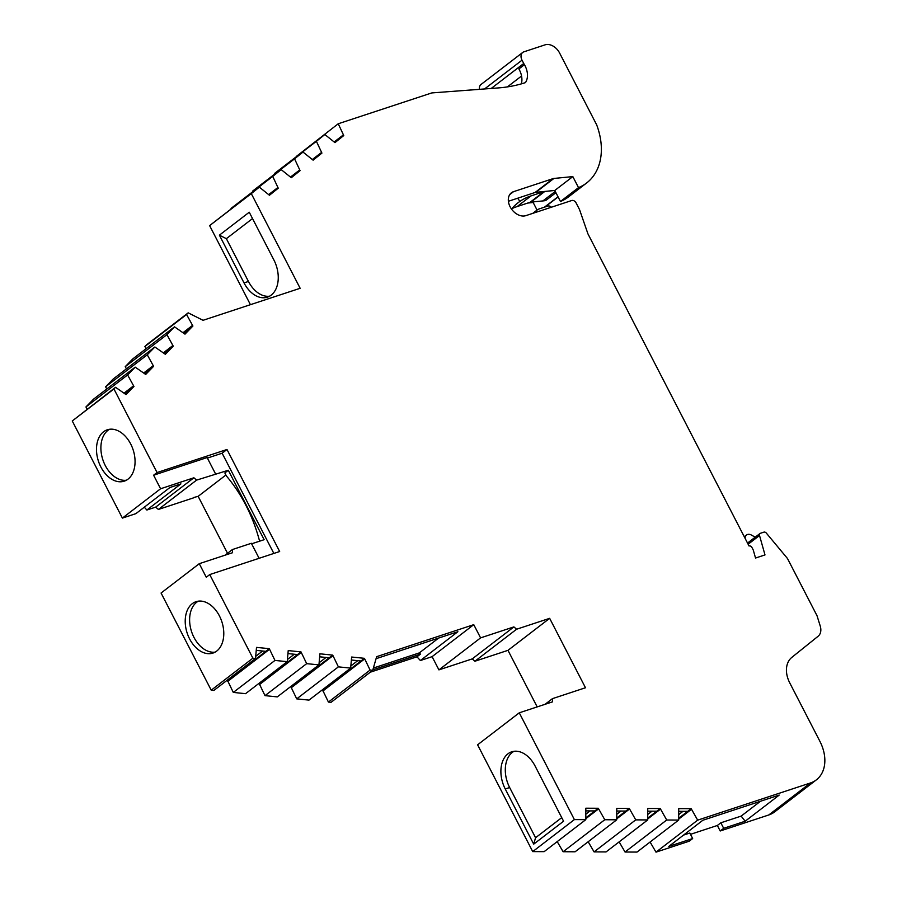 <?xml version="1.0" encoding="UTF-8"?>
<svg xmlns="http://www.w3.org/2000/svg" width="897" height="897" viewBox="0 0 897 897"><rect width="100%" height="100%" fill="white"/><g stroke="black" fill="none" stroke-linecap="round" stroke-linejoin="round"><path stroke-width="1.35" d="M745.115 538.402A6.29 4.519 -127.5 0 1 746.528 535.027A6.29 4.519 -127.5 0 1 747.515 534.5A6.29 4.519 -127.5 0 1 751.462 535.083L755.207 537.18M251.631 543.806L264.133 539.691L228.309 470.263L224.833 472.932L226.403 475.982A118.281 79.833 71.8 0 1 245.868 505.246A118.281 79.833 71.8 0 1 259.087 539.31L259.995 541.059M678.715 818.243L687.707 811.337L678.861 811.303M647.757 818.109L656.75 811.202L647.892 811.168M616.8 817.974L625.792 811.067L616.934 811.023M585.831 817.84L594.823 810.933L585.976 810.888M328.425 702.071L370.091 670.07L372.704 670.339L331.038 702.34L328.425 702.071L322.752 690.32L360.953 660.988L351.534 660.035M296.716 698.864L338.382 666.863L350.649 668.108L308.983 700.109L296.716 698.864L291.043 687.113L329.244 657.77L319.814 656.817M265.007 695.646L306.673 663.645L318.94 664.89L277.274 696.891L265.007 695.646L259.334 683.895L297.524 654.563L288.105 653.61M233.298 692.428L274.964 660.427L287.231 661.672L245.565 693.673L233.298 692.428L227.625 680.677L265.815 651.345L256.396 650.392M650.09 842.025L655.999 852.15L697.664 820.15L810.451 782.969A37.752 27.112 52.5 0 0 816.382 779.841A37.752 27.112 52.5 0 0 819.836 741.191L789.775 682.942A25.161 18.075 -127.5 0 1 791.86 657.355L818.131 636.242A12.58 9.037 52.5 0 0 820.228 626.005L817.021 615.734L787.723 558.977A3.779 2.713 52.5 0 0 787.095 558.035L766.374 533.143A2.512 1.805 52.5 0 0 763.885 532.145L760.376 533.3A2.512 1.805 52.5 0 0 759.983 533.513A2.512 1.805 52.5 0 0 759.524 535.498L764.995 554.918L755.532 558.035L753.368 550.388A2.512 1.805 52.5 0 0 753.144 549.794L752 547.596A2.512 1.805 52.5 0 0 749.096 545.97A2.512 1.805 52.5 0 0 749.04 545.993L587.939 233.859L579.518 209.562L576.109 202.946A3.779 2.713 52.5 0 0 571.748 200.513L525.9 215.628A13.679 9.822 -127.5 0 1 510.965 208.261A13.679 9.822 -127.5 0 1 511.391 192.799A13.679 9.822 -127.5 0 1 513.533 191.666L553.113 178.615A6.29 4.519 -127.5 0 1 553.92 178.447L572.824 176.597L578.509 187.619A65.694 47.171 52.5 0 0 586.604 182.999A65.694 47.171 52.5 0 0 596.696 124.896L559.571 52.968A12.58 9.037 52.5 0 0 545.062 44.85L523.904 51.824A7.546 5.427 52.5 0 0 522.716 52.452A7.546 5.427 52.5 0 0 522.02 60.177L523.736 63.485A7.546 5.427 52.5 0 0 524.453 64.674A18.949 13.612 -127.5 0 1 525.44 82.614A188.74 135.537 -127.5 0 1 498.396 87.917L432.264 92.884A6.29 4.519 52.5 0 0 431.367 93.064L338.236 123.764L343.764 135.559L334.962 142.623L324.849 134.516L316.394 141.311L321.922 153.095L313.12 160.171L303.007 152.064L294.564 158.847L300.091 170.643L291.29 177.718L281.176 169.611L272.722 176.395L278.249 188.191L269.448 195.254L259.334 187.148L251.295 193.617L300.147 288.285L203.036 320.307L188.191 312.84L186.565 314.499L192.911 326.026L184.995 334.144L174.523 326.844L166.92 334.648L173.256 346.175L165.34 354.293L154.867 346.993L147.265 354.797L153.611 366.324L145.684 374.441L135.212 367.142L127.609 374.946L133.956 386.472L126.029 394.59L115.556 387.291L113.93 388.962L157.065 472.54L153.6 475.208L160.585 488.764L193.898 477.776L196.589 480.119L228.309 470.263M100.845 466.945A27.056 18.254 -108.2 0 0 124.246 481.162A27.056 18.254 -108.2 0 0 130.704 444.004A27.056 18.254 -108.2 0 0 107.304 429.786A27.056 18.254 -108.2 0 0 100.845 466.945M126.376 480.231A27.056 18.254 71.8 0 1 105.252 465.487A27.056 18.254 71.8 0 1 109.58 429.259M189.57 638.843A27.056 18.254 -108.2 0 0 212.97 653.072A27.056 18.254 -108.2 0 0 219.429 615.914A27.056 18.254 -108.2 0 0 196.028 601.685A27.056 18.254 -108.2 0 0 189.57 638.843M215.101 652.13A27.056 18.254 71.8 0 1 193.976 637.397A27.056 18.254 71.8 0 1 198.304 601.169M508.397 201.276L535.061 192.485A6.29 4.519 -127.5 0 1 535.868 192.317L554.761 190.467L560.457 201.477A65.694 47.171 52.5 0 0 568.541 196.869L586.604 182.999M537.068 210.066L533.177 202.52L527.772 203.047M533.177 202.52L534.119 201.791M745.183 821.226L741.157 816.102L720.829 822.807L723.677 828.312L745.183 821.226L779.201 795.09L702.844 820.262L668.814 846.398L692.663 838.538L689.199 841.207L655.999 852.15M720.829 822.807L717.353 825.475L720.201 830.981L768.774 814.969A37.752 27.112 52.5 0 0 774.705 811.852L816.382 779.841M717.353 825.475L690.488 834.333M619.132 841.879L625.041 852.015L637.016 852.072L678.681 820.06L678.704 808.623L691.183 808.668L697.664 820.15M588.174 841.745L594.072 851.881L606.047 851.926L647.724 819.925L647.746 808.477L660.226 808.533L666.706 820.015L678.681 820.06M557.205 841.61L563.114 851.735L575.089 851.791L616.755 819.791L616.777 808.343L629.257 808.399L635.738 819.869L647.724 819.925M537.18 706.903L507.982 650.336L549.659 618.336L585.483 687.752L552.44 698.651L552.586 701.824L519.262 712.812L477.596 744.813L532.717 851.601L544.131 851.657L585.797 819.656L585.819 808.208L598.299 808.264L604.78 819.735L616.755 819.791M370.282 672.201L416.97 656.806L420.379 660.528L432.096 656.66L438.925 669.88L472.226 658.903L474.917 661.235L507.982 650.336M326.048 687.001A6.29 4.519 -127.5 0 1 325.835 687.954M294.339 683.783A6.29 4.519 -127.5 0 1 294.126 684.747M262.63 680.565A6.29 4.519 -127.5 0 1 262.417 681.529M230.921 677.358A6.29 4.519 -127.5 0 1 230.708 678.311M255.522 658.454L252.876 658.185L211.21 690.197L213.845 690.466L255.522 658.454L256.508 647.387L269.291 648.677L274.964 660.427M211.221 690.185L161.068 593.029L199.269 563.686L206.265 577.242L209.73 574.573L279.662 551.52L226.986 449.487L157.065 472.54M227.535 553.292L198.147 496.344L193.606 497.532M144.305 507.175L146.861 510.034L155.697 507.119L158.388 509.451L193.741 497.801M115.556 387.291L72.265 420.973L122.396 518.096L135.873 513.656L169.903 487.52L180.891 483.898L146.861 510.034M135.212 367.142L93.546 399.154L85.944 406.946L87.11 409.144M154.867 346.993L113.201 379.005L105.599 386.798L106.765 388.995M174.523 326.844L132.846 358.856L125.244 366.649L126.421 368.846M188.191 312.84L146.525 344.84L144.899 346.5L146.076 348.698M259.334 187.148L209.618 225.618L250.431 304.677M281.176 169.611L231.213 208.754M303.007 152.064L253.055 191.207M324.849 134.516L274.886 173.659M338.236 123.764L296.728 156.123M522.716 52.452L481.05 84.453A7.546 5.427 52.5 0 0 479.424 89.341M535.105 766.049A27.056 18.254 -108.2 0 0 511.705 751.821A27.056 18.254 -108.2 0 0 505.246 788.979L533.715 844.144L563.574 821.215L535.105 766.049M533.715 844.144L535.565 837.731L509.653 787.532A27.056 18.254 71.8 0 1 513.981 751.305M432.096 656.66L473.762 624.66L480.59 637.879L513.891 626.902L516.594 629.234L549.659 618.336M372.704 670.339L376.65 656.671L473.762 624.66M376.067 658.69L457.885 631.723L420.379 660.528M225.069 555.187L232.424 549.536L232.57 552.709L199.269 563.686M259.11 558.304L251.362 543.29L232.424 549.536M225.909 475.018L198.147 496.344M158.388 509.451L196.589 480.119M560.457 201.477L578.509 187.619M554.761 190.467L572.824 176.597M334.906 142.556L343.764 135.559M313.064 160.092L321.922 153.095M291.233 177.64L300.091 170.643M269.392 195.176L278.249 188.191M184.569 333.684L192.911 326.026M164.925 353.833L173.256 346.175M145.269 373.982L153.611 366.324M125.614 394.131L133.956 386.472M687.707 811.337L691.183 808.668M656.75 811.202L660.226 808.533M625.792 811.067L629.257 808.399M594.823 810.933L598.299 808.264M360.953 660.988L364.429 658.32L370.091 670.07M350.649 668.108L351.646 657.03L364.429 658.32M329.244 657.77L332.709 655.113L338.382 666.863M318.94 664.89L319.926 653.812L332.709 655.113M297.524 654.563L301 651.895L306.673 663.645M287.231 661.672L288.217 650.594L301 651.895M265.815 651.345L269.291 648.677M72.265 420.973L113.93 388.962M122.396 518.096L160.585 488.764M124.111 393.077L133.451 385.912M124.773 393.525L130.48 389.141M85.944 406.946L127.609 374.946M143.767 372.928L153.107 365.763M144.428 373.376L150.135 368.992M105.599 386.798L147.265 354.797M163.422 352.779L172.751 345.614M164.084 353.227L169.791 348.843M125.244 366.649L166.92 334.648M183.078 332.63L192.406 325.465M183.739 333.079L189.435 328.694M144.899 346.5L186.565 314.499M219.395 235.16L244.04 282.914A27.056 18.254 -108.2 0 0 267.441 297.131A27.056 18.254 -108.2 0 0 273.899 259.973L249.254 212.219L219.395 235.16L226.358 238.669L252.528 218.565M209.618 225.618L251.295 193.617M268.786 194.503L277.79 187.585M269.302 195.064L274.785 190.848M231.056 208.396L272.722 176.395M290.617 176.956L299.62 170.049M291.133 177.516L296.615 173.312M252.898 190.859L294.564 158.847M312.459 159.419L321.462 152.501M312.975 159.98L318.457 155.764M274.729 173.312L316.394 141.311M334.289 141.872L343.293 134.954M334.805 142.432L340.288 138.216M524.453 64.674L518.892 68.946A18.949 13.612 -127.5 0 1 521.292 83.892M521.561 76.01L507.388 86.897M723.677 828.312L720.201 830.981M678.704 819.096L691.374 809.363M625.041 852.015L666.706 820.015M647.735 818.961L660.416 809.217M594.072 851.881L635.738 819.869M616.777 818.826L629.459 809.083M563.114 851.735L604.78 819.735M585.819 818.681L598.49 808.948M532.717 851.601L574.383 819.6L585.797 819.656M519.262 712.812L574.383 819.6M438.925 669.88L480.59 637.879M322.898 691.004L364.563 659.003M291.189 687.797L332.854 655.797M259.468 684.579L301.145 652.579M227.76 681.361L269.425 649.361M155.697 507.119L193.898 477.776M252.887 658.185L209.73 574.573M262.608 651.02L255.757 656.29M294.317 654.238L287.466 659.497M326.037 657.445L319.175 662.715M357.746 660.663L350.884 665.933M590.103 810.91L585.909 814.128M621.06 811.045L616.867 814.263M652.018 811.18L647.836 814.398M682.987 811.314L678.794 814.543M545.084 704.302L552.44 698.651M474.917 661.235L516.594 629.234M372.849 669.835L420.446 654.137L419.314 652.904L438.633 638.07M420.446 654.137L416.97 656.806M373.365 668.052L419.314 652.904M741.157 816.102L760.477 801.268M692.663 838.538L689.827 833.033L683.525 835.107M215.538 473.874L207.117 457.56L153.6 475.208M226.986 449.487L222.131 453.22L207.386 458.075M273.854 553.438L222.131 453.22M472.226 658.903L513.891 626.902M269.582 296.201A27.056 18.254 71.8 0 1 248.447 281.456L226.358 238.669M535.565 837.731L561.735 817.638M544.423 207.185L558.012 196.757M555.265 191.431L542.887 200.928A50.333 36.149 -127.5 0 0 545.724 200.524L555.916 192.698M517.636 198.226L519.935 201.377A81.784 58.731 -127.5 0 1 531.035 195.894L544.008 191.61A6.29 4.519 -127.5 0 1 544.815 191.442L554.772 190.467M542.887 200.928L530.934 202.105A6.29 4.519 52.5 0 0 530.127 202.274L517.154 206.557A81.784 58.731 52.5 0 0 511.806 208.709M519.924 201.388L519.935 201.377A81.784 58.731 52.5 0 0 518.186 202.644A81.784 58.731 52.5 0 0 511.503 209.057M551.33 207.252A3.779 2.713 52.5 0 0 547.865 206.052L539.187 208.911A12.58 9.037 -127.5 0 0 537.213 209.954A12.58 9.037 -127.5 0 0 535.161 212.578M509.653 787.532L505.246 788.979M553.92 178.447L535.868 192.317M513.533 191.666L509.743 194.582M553.113 178.615L535.061 192.485M748.132 544.244L759.524 535.498M491.22 88.455L523.736 63.485M484.559 88.96L522.02 60.177M768.774 814.969L810.451 782.969M248.447 281.456L244.04 282.914M544.815 191.442L530.934 202.105M530.127 202.274L544.008 191.61M517.154 206.557L531.035 195.894M747.526 543.077L759.983 533.513M545.04 206.983L558.113 196.948M744.275 536.765L746.528 535.027M532.762 213.363L537.213 209.954"/></g></svg>
